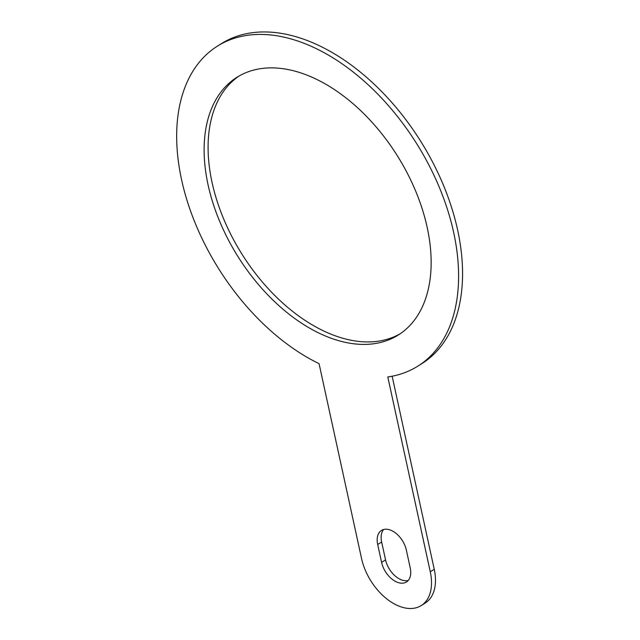 <?xml version="1.0" encoding="UTF-8"?>
<svg xmlns="http://www.w3.org/2000/svg" width="640" height="640" viewBox="0 0 640 640"><rect width="100%" height="100%" fill="white"/><g stroke="black" fill="none" stroke-linecap="round" stroke-linejoin="round"><path stroke-width="0.96" d="M381.584 562.36A19.872 12.328 58 0 0 392.12 579.216A19.872 12.328 58 0 0 406.44 581.984A19.872 12.328 58 0 0 410.224 567.904L406.336 550.048A19.872 12.328 58 0 0 395.8 533.192A19.872 12.328 58 0 0 381.48 530.424A19.872 12.328 58 0 0 377.696 544.504L381.584 562.36L385.552 559.888L381.656 542.024A19.872 12.328 58 0 1 383.656 529.488M287.84 69.504A152.032 94.296 -122 0 0 237.048 77.224A152.032 94.296 -122 0 0 237.672 256.12A152.032 94.296 -122 0 0 398.224 335.056A152.032 94.296 -122 0 0 415.728 191.24A152.032 94.296 -122 0 0 287.84 69.504M319.064 363.656A188.8 117.096 58 0 1 187.768 202.752A188.8 117.096 58 0 1 217.56 46.048A188.8 117.096 58 0 1 416.928 144.064A188.8 117.096 58 0 1 417.712 366.232A188.8 117.096 58 0 1 387.8 376.96L430.272 571.784A47.696 29.584 58 0 1 421.192 605.576A47.696 29.584 58 0 1 386.824 598.936A47.696 29.584 58 0 1 361.544 558.48L319.064 363.656M408.232 580.44A19.872 12.328 58 0 1 385.552 559.888M239.056 76.024A152.032 94.296 -122 0 0 241.64 253.64A152.032 94.296 -122 0 0 400.176 333.776M417.712 366.232L421.672 363.752A188.8 117.096 -122 0 0 420.896 141.592A188.8 117.096 -122 0 0 221.52 43.568L217.56 46.048M392.144 376.224L434.24 569.304A47.696 29.584 58 0 1 425.152 603.096L421.192 605.576M430.272 571.784L434.24 569.304M377.696 544.504L381.656 542.024"/></g></svg>
